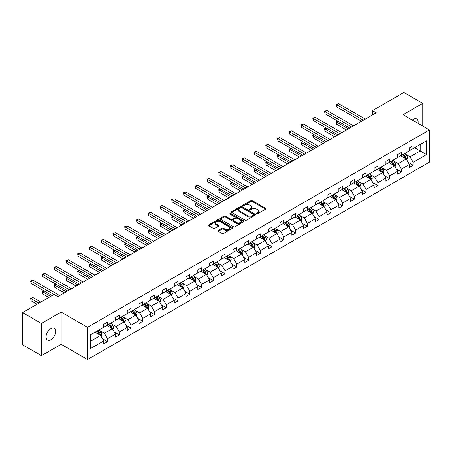 <?xml version="1.0" encoding="UTF-8"?>
<svg xmlns="http://www.w3.org/2000/svg" width="452" height="452" viewBox="0 0 452 452"><rect width="100%" height="100%" fill="white"/><g stroke="black" fill="none" stroke-linecap="round" stroke-linejoin="round"><path stroke-width="0.68" d="M256.674 213.689A0.734 0.424 0 0 0 257.708 213.689L265.567 209.152A1.045 0.605 0 0 0 265.872 208.728A1.045 0.605 0 0 0 265.567 208.299L252.25 200.609A1.045 0.605 0 0 0 250.775 200.609L242.916 205.151A0.734 0.424 0 0 0 242.701 205.445A0.734 0.424 0 0 0 242.916 205.745A0.734 0.424 0 0 0 243.95 205.745L244.967 205.157A3.345 1.932 0 0 1 249.702 205.157L250.809 205.801A3.345 1.932 0 0 1 251.792 207.169A3.345 1.932 0 0 1 250.809 208.536L249.792 209.118A0.734 0.424 0 0 0 249.577 209.417A0.734 0.424 0 0 0 249.792 209.717A0.734 0.424 0 0 0 250.826 209.717L251.843 209.129A3.345 1.932 0 0 1 256.578 209.129L257.691 209.773A3.345 1.932 0 0 1 258.668 211.14A3.345 1.932 0 0 1 257.691 212.502L256.674 213.09A0.734 0.424 0 0 0 256.459 213.389A0.734 0.424 0 0 0 256.674 213.689L256.674 213.09M50.856 339.712A6.82 3.938 120 0 0 55.313 333.7A6.82 3.938 120 0 0 54.268 328.237A6.82 3.938 120 0 0 50.856 328.576A6.82 3.938 120 0 0 46.403 334.587A6.82 3.938 120 0 0 47.449 340.051A6.82 3.938 120 0 0 50.856 339.712M418.021 123.379A6.82 3.938 120 0 0 416.721 118.978A6.82 3.938 120 0 0 413.314 119.311A6.82 3.938 120 0 0 412.258 120.057M218.305 230.418A1.045 0.605 0 0 0 217.994 230.848A1.045 0.605 0 0 0 218.305 231.271L222.039 233.43A1.045 0.605 0 0 0 223.514 233.43L232.243 228.39A1.045 0.605 0 0 0 232.548 227.961A1.045 0.605 0 0 0 232.243 227.537L218.932 219.847A1.045 0.605 0 0 0 217.452 219.847L208.722 224.887A1.045 0.605 0 0 0 208.417 225.316A1.045 0.605 0 0 0 208.722 225.74L213.237 228.345A1.045 0.605 0 0 0 214.717 228.345L218.452 226.192A1.045 0.605 0 0 0 218.757 225.763A1.045 0.605 0 0 0 218.452 225.339L216.214 224.045A2.797 1.616 0 0 1 215.395 222.904A2.797 1.616 0 0 1 217.118 221.412A2.797 1.616 0 0 1 220.169 221.762L228.932 226.819A2.797 1.616 0 0 1 229.752 227.961A2.797 1.616 0 0 1 228.028 229.458A2.797 1.616 0 0 1 224.977 229.107L223.514 228.26A1.045 0.605 0 0 0 222.039 228.26L218.305 230.418L218.305 231.271L222.039 229.13L222.039 228.26M61.144 312.106L41.437 323.485L22.6 312.609L22.6 344.803L41.437 355.679L61.144 344.3L87.518 359.526L87.518 327.333L61.144 312.106L61.144 344.3M422.733 126.102L422.733 103.35L403.026 114.723L429.4 129.95L87.518 327.333M422.733 103.35L403.89 92.474L372.431 110.633L372.431 114.983M22.6 312.609L54.059 294.444L57.828 296.619L376.2 112.808L372.431 110.633M245.04 220.147A1.045 0.605 0 0 0 246.521 220.147L255.25 215.107A1.045 0.605 0 0 0 255.555 214.683A1.045 0.605 0 0 0 255.25 214.254L241.933 206.57A1.045 0.605 0 0 0 240.453 206.57L231.729 211.609A1.045 0.605 0 0 0 231.418 212.033A1.045 0.605 0 0 0 231.729 212.463L245.04 220.147M229.469 213.847A0.734 0.424 0 0 1 230.209 213.949L243.73 221.757L235.017 226.791A1.045 0.605 0 0 1 233.537 226.791L220.226 219.101L223.96 216.96L223.96 216.09L220.226 218.248A1.045 0.605 0 0 0 219.921 218.678A1.045 0.605 0 0 0 220.226 219.101L220.226 218.248M223.96 216.96A1.045 0.605 0 0 1 225.441 216.96L225.441 216.09A1.045 0.605 0 0 0 223.96 216.09M225.441 216.09L230.836 219.209A1.045 0.605 0 0 0 232.317 219.209L234.797 217.779A1.045 0.605 0 0 0 235.102 217.35A1.045 0.605 0 0 0 234.797 216.926L229.175 213.677A0.734 0.424 0 0 1 228.961 213.378A0.734 0.424 0 0 1 229.413 212.988A0.734 0.424 0 0 1 230.209 213.078L243.747 220.898A1.045 0.605 0 0 1 244.052 221.322A1.045 0.605 0 0 1 243.747 221.751L243.747 220.898M41.437 323.485L41.437 355.679M90.417 334.881L103.757 327.18L103.757 324.27L107.525 322.095L107.525 325.005L115.514 320.395L115.514 317.479L119.277 315.304L119.277 318.219L127.266 313.609L127.266 310.693L131.035 308.518L131.035 311.434L139.024 306.823L139.024 303.908L142.792 301.733L142.792 304.648L150.776 300.038L150.776 297.122L154.544 294.947L154.544 297.862L162.534 293.246L162.534 290.331L166.302 288.156L166.302 291.071L174.286 286.461L174.286 283.545L178.054 281.37L178.054 284.285L186.043 279.675L186.043 276.76L189.812 274.584L189.812 277.5L197.801 272.889L197.801 269.974L201.564 267.799L201.564 270.714L209.553 266.104L209.553 263.188L213.321 261.013L213.321 263.928L221.31 259.312L221.31 256.397L225.079 254.222L225.079 257.137L233.062 252.527L233.062 249.611L236.831 247.436L236.831 250.351L244.82 245.741L244.82 242.826L248.589 240.65L248.589 243.566L256.578 238.955L256.578 236.04L260.341 233.865L260.341 236.78L268.33 232.164L268.33 229.254L272.098 227.079L272.098 229.989L280.087 225.378L280.087 222.463L283.856 220.288L283.856 223.203L291.839 218.593L291.839 215.677L295.608 213.502L295.608 216.418L303.597 211.807L303.597 208.892L307.366 206.717L307.366 209.632L315.349 205.022L315.349 202.106L319.118 199.931L319.118 202.846L327.107 198.23L327.107 195.32L330.875 193.14L330.875 196.055L338.864 191.445L338.864 188.529L342.627 186.354L342.627 189.269L350.616 184.659L350.616 181.744L354.385 179.568L354.385 182.484L362.374 177.873L362.374 174.958L366.143 172.783L366.143 175.698L374.126 171.088L374.126 168.172L377.895 165.997L377.895 168.912L385.884 164.296L385.884 161.381L389.652 159.206L389.652 162.121L397.636 157.511L397.636 154.595L401.404 152.42L401.404 155.335L409.393 150.725L409.393 147.81L413.162 145.634L413.162 148.55L426.502 140.849L426.502 154.595L413.162 162.296L413.162 165.212L409.393 167.387L409.393 164.471L401.404 169.082L401.404 171.997L397.636 174.173L397.636 171.257L389.652 175.873L389.652 178.789L385.884 180.964L385.884 178.048L377.895 182.659L377.895 185.574L374.126 187.749L374.126 184.834L366.143 189.444L366.143 192.36L362.374 194.535L362.374 191.62L354.385 196.23L354.385 199.146L350.616 201.321L350.616 198.405L342.627 203.016L342.627 205.931L338.864 208.106L338.864 205.191L330.875 209.807L330.875 212.722L327.107 214.898L327.107 211.982L319.118 216.593L319.118 219.508L315.349 221.683L315.349 218.768L307.366 223.378L307.366 226.294L303.597 228.469L303.597 225.554L295.608 230.164L295.608 233.079L291.839 235.255L291.839 232.339L283.856 236.955L283.856 239.865L280.087 242.04L280.087 239.131L272.098 243.741L272.098 246.656L268.33 248.832L268.33 245.916L260.341 250.527L260.341 253.442L256.578 255.617L256.578 252.702L248.589 257.312L248.589 260.228L244.82 262.403L244.82 259.488L236.831 264.098L236.831 267.013L233.062 269.189L233.062 266.273L225.079 270.889L225.079 273.799L221.31 275.974L221.31 273.064L213.321 277.675L213.321 280.59L209.553 282.766L209.553 279.85L201.564 284.461L201.564 287.376L197.801 289.551L197.801 286.636L189.812 291.246L189.812 294.162L186.043 296.337L186.043 293.421L178.054 298.032L178.054 300.947L174.286 303.122L174.286 300.207L166.302 304.823L166.302 307.739L162.534 309.914L162.534 306.998L154.544 311.609L154.544 314.524L150.776 316.699L150.776 313.784L142.792 318.394L142.792 321.31L139.024 323.485L139.024 320.57L131.035 325.18L131.035 328.096L127.266 330.271L127.266 327.355L119.277 331.966L119.277 334.881L115.514 337.056L115.514 334.141L107.525 338.757L107.525 341.672L103.757 343.848L103.757 340.932L90.417 348.633L90.417 334.881M87.518 359.526L429.4 162.144L429.4 129.95M106.768 325.44L112.345 328.661L104.361 333.271L99.999 330.757M104.361 333.271L107.525 338.757M112.345 328.661L115.514 334.141M103.757 326.485L104.361 326.836L107.525 325.005M118.526 318.654L124.102 321.875L116.113 326.485L111.751 323.971M116.113 326.485L119.277 331.966M124.102 321.875L127.266 327.355M115.514 319.7L116.113 320.05L119.277 318.219M130.283 311.869L135.86 315.089L127.871 319.7L123.509 317.18M127.871 319.7L131.035 325.18M135.86 315.089L139.024 320.57M127.266 312.914L127.871 313.259L131.035 311.434M142.035 305.083L147.612 308.304L139.623 312.914L135.261 310.394M139.623 312.914L142.792 318.394M147.612 308.304L150.776 313.784M139.024 306.128L139.623 306.473L142.792 304.648M153.793 298.297L159.37 301.512L151.38 306.128L147.019 303.608M151.38 306.128L154.544 311.609M159.37 301.512L162.534 306.998M150.776 299.337L151.38 299.687L154.544 297.862M165.545 291.506L171.122 294.727L163.138 299.337L158.776 296.823M163.138 299.337L166.302 304.823M171.122 294.727L174.286 300.207M162.534 292.551L163.138 292.902L166.302 291.071M177.303 284.72L182.879 287.941L174.89 292.551L170.528 290.037M174.89 292.551L178.054 298.032M182.879 287.941L186.043 293.421M174.286 285.766L174.89 286.116L178.054 284.285M189.055 277.935L194.631 281.155L186.648 285.766L182.286 283.246M186.648 285.766L189.812 291.246M194.631 281.155L197.801 286.636M186.043 278.98L186.648 279.325L189.812 277.5M200.812 271.149L206.389 274.37L198.4 278.98L194.038 276.46M198.4 278.98L201.564 284.461M206.389 274.37L209.553 279.85M197.801 272.194L198.4 272.539L201.564 270.714M212.57 264.363L218.147 267.578L210.157 272.194L205.796 269.674M210.157 272.194L213.321 277.675M218.147 267.578L221.31 273.064M209.553 265.403L210.157 265.753L213.321 263.928M224.322 257.572L229.898 260.793L221.909 265.403L217.553 262.889M221.909 265.403L225.079 270.889M229.898 260.793L233.062 266.273M221.31 258.617L221.909 258.968L225.079 257.137M236.08 250.787L241.656 254.007L233.667 258.617L229.305 256.098M233.667 258.617L236.831 264.098M241.656 254.007L244.82 259.488M233.062 251.832L233.667 252.182L236.831 250.351M247.832 244.001L253.408 247.221L245.425 251.832L241.063 249.312M245.425 251.832L248.589 257.312M253.408 247.221L256.578 252.702M244.82 245.046L245.425 245.391L248.589 243.566M259.589 237.215L265.166 240.436L257.177 245.046L252.815 242.526M257.177 245.046L260.341 250.527M265.166 240.436L268.33 245.916M256.578 238.255L257.177 238.605L260.341 236.78M271.347 230.424L276.923 233.644L268.934 238.26L264.573 235.741M268.934 238.26L272.098 243.741M276.923 233.644L280.087 239.131M268.33 231.469L268.934 231.819L272.098 229.989M283.099 223.638L288.675 226.859L280.686 231.469L276.325 228.955M280.686 231.469L283.856 236.955M288.675 226.859L291.839 232.339M280.087 224.684L280.686 225.034L283.856 223.203M294.857 216.853L300.433 220.073L292.444 224.684L288.082 222.164M292.444 224.684L295.608 230.164M300.433 220.073L303.597 225.554M291.839 217.898L292.444 218.243L295.608 216.418M306.609 210.067L312.185 213.287L304.202 217.898L299.84 215.378M304.202 217.898L307.366 223.378M312.185 213.287L315.349 218.768M303.597 211.112L304.202 211.457L307.366 209.632M318.366 203.281L323.943 206.496L315.954 211.112L311.592 208.592M315.954 211.112L319.118 216.593M323.943 206.496L327.107 211.982M315.349 204.321L315.954 204.671L319.118 202.846M330.118 196.49L335.695 199.711L327.711 204.321L323.349 201.807M327.711 204.321L330.875 209.807M335.695 199.711L338.864 205.191M327.107 197.535L327.711 197.886L330.875 196.055M341.876 189.704L347.452 192.925L339.463 197.535L335.101 195.021M339.463 197.535L342.627 203.016M347.452 192.925L350.616 198.405M338.864 190.75L339.463 191.1L342.627 189.269M353.633 182.919L359.21 186.139L351.221 190.75L346.859 188.23M351.221 190.75L354.385 196.23M359.21 186.139L362.374 191.62M350.616 183.964L351.221 184.309L354.385 182.484M365.385 176.133L370.962 179.354L362.973 183.964L358.611 181.444M362.973 183.964L366.143 189.444M370.962 179.354L374.126 184.834M362.374 177.178L362.973 177.523L366.143 175.698M377.143 169.347L382.72 172.562L374.731 177.178L370.369 174.658M374.731 177.178L377.895 182.659M382.72 172.562L385.884 178.048M374.126 170.387L374.731 170.737L377.895 168.912M388.895 162.556L394.472 165.777L386.488 170.387L382.126 167.873M386.488 170.387L389.652 175.873M394.472 165.777L397.636 171.257M385.884 163.601L386.488 163.952L389.652 162.121M400.653 155.77L406.229 158.991L398.24 163.601L393.878 161.087M398.24 163.601L401.404 169.082M406.229 158.991L409.393 164.471M397.636 156.816L398.24 157.166L401.404 155.335M414.591 147.725L420.168 150.94L409.998 156.816L405.636 154.296M409.998 156.816L413.162 162.296M426.502 154.595L420.168 150.94L420.168 144.504L426.502 140.849M409.393 150.03L409.998 150.375L413.162 148.55M90.417 341.322L100.593 335.446L95.016 332.231M100.593 335.446L103.757 340.932M408.15 162.319L413.162 165.212M396.393 169.105L401.404 171.997M384.641 175.89L389.652 178.789M372.883 182.681L377.895 185.574M361.131 189.467L366.143 192.36M349.373 196.253L354.385 199.146M337.616 203.038L342.627 205.931M325.864 209.83L330.875 212.722M314.106 216.615L319.118 219.508M302.354 223.401L307.366 226.294M290.596 230.187L295.608 233.079M278.844 236.972L283.856 239.865M267.087 243.764L272.098 246.656M255.329 250.549L260.341 253.442M243.577 257.335L248.589 260.228M231.819 264.121L236.831 267.013M220.067 270.906L225.079 273.799M208.31 277.697L213.321 280.59M196.558 284.483L201.564 287.376M184.8 291.269L189.812 294.162M173.043 298.054L178.054 300.947M161.291 304.84L166.302 307.739M149.533 311.631L154.544 314.524M137.781 318.417L142.792 321.31M126.023 325.203L131.035 328.096M114.271 331.988L119.277 334.881M102.514 338.78L107.525 341.672M256.962 213.79L257.691 213.372A3.345 1.932 0 0 0 258.668 212.011L258.668 211.14M251.792 207.169L251.792 208.039A3.345 1.932 0 0 1 250.809 209.406L250.086 209.824M265.55 209.163L252.25 201.479A1.045 0.605 0 0 0 250.775 201.479L243.204 205.852M255.233 215.118L241.933 207.44A1.045 0.605 0 0 0 240.453 207.44L231.74 212.468L231.729 211.609M253.397 214.982A0.734 0.424 0 0 0 253.612 214.683A0.734 0.424 0 0 0 253.397 214.384L241.713 207.637A0.734 0.424 0 0 0 240.679 207.637L239.605 208.253A3.345 1.932 0 0 0 238.622 209.621A3.345 1.932 0 0 0 239.605 210.988L247.594 215.598A3.345 1.932 0 0 0 252.323 215.598L253.397 214.982L253.397 215.853A0.734 0.424 0 0 0 253.612 215.553L253.612 214.683M238.622 209.621L238.622 210.491A3.345 1.932 0 0 0 239.605 211.858L239.605 210.988M253.397 215.853L252.323 216.468A3.345 1.932 0 0 1 247.594 216.468L239.605 211.858M225.441 216.96L230.836 220.079A1.045 0.605 0 0 0 232.317 220.079L234.797 218.649A1.045 0.605 0 0 0 235.102 218.22L235.102 217.35M236.441 222.446A2.797 1.616 0 0 0 239.492 222.796A2.797 1.616 0 0 0 241.221 221.299A2.797 1.616 0 0 0 240.402 220.158L237.311 218.378A1.045 0.605 0 0 0 235.831 218.378L233.356 219.808A1.045 0.605 0 0 0 233.046 220.231A1.045 0.605 0 0 0 233.356 220.661L236.441 222.446L236.441 223.316A2.797 1.616 0 0 0 239.492 223.667A2.797 1.616 0 0 0 241.221 222.169L241.221 221.299M233.046 220.231L233.046 221.101A1.045 0.605 0 0 0 233.356 221.531L233.356 220.661M236.441 223.316L233.356 221.531M229.752 227.961L229.752 228.831A2.797 1.616 0 0 1 228.028 230.328A2.797 1.616 0 0 1 224.977 229.978L223.514 229.13A1.045 0.605 0 0 0 222.039 229.13M215.395 222.904L215.395 223.774A2.797 1.616 0 0 0 216.214 224.915L216.214 224.045M218.435 226.198L216.214 224.915M232.243 227.537L232.243 228.39L218.932 220.717A1.045 0.605 0 0 0 217.452 220.717L208.739 225.751M406.8 159.985L407.495 157.98A2.825 1.633 -120 0 0 406.591 155.578L404.902 153.318M401.868 156.471L401.133 155.494M338.13 121.328L336.7 122.153L336.7 124.328L346.475 129.973M405.811 158.748L405.969 158.104A2.825 1.633 -120 0 0 405.161 156.403L403.472 154.143M402.76 154.556L404.625 157.036A1.441 0.831 60 0 1 404.885 157.477L405.969 158.104M402.562 154.669L404.257 156.923A2.825 1.633 60 0 1 404.958 158.256M336.7 124.328L336.282 121.916L348.356 128.888M336.282 121.916L337.966 121.232M363.425 120.181L336.7 104.751L338.582 103.666L365.312 119.096M361.543 121.272L336.7 106.926L336.7 104.751L336.282 104.514L338.582 103.666M336.7 106.926L336.282 104.514M395.048 166.771L395.737 164.771A2.825 1.633 -120 0 0 394.839 162.364L393.144 160.104M390.11 163.262L389.375 162.279M326.378 128.114L324.943 128.944L324.943 131.12L334.717 136.758M394.054 165.539L394.212 164.89A2.825 1.633 -120 0 0 393.404 163.189L391.714 160.929M391.008 161.341L392.867 163.827A1.441 0.831 60 0 1 393.133 164.262L394.212 164.89M390.81 161.454L392.5 163.714A2.825 1.633 60 0 1 393.206 165.048M324.943 131.12L324.53 128.701L336.599 135.673M324.53 128.701L326.208 128.018M383.29 173.557L383.985 171.557A2.825 1.633 -120 0 0 383.081 169.15L381.392 166.89M378.358 170.048L377.623 169.065M314.62 134.899L313.191 135.73L313.191 137.905L322.96 143.544M382.302 172.325L382.46 171.675A2.825 1.633 -120 0 0 381.652 169.975L379.957 167.72M379.251 168.127L381.115 170.613A1.441 0.831 60 0 1 381.375 171.048L382.46 171.675M379.053 168.24L380.748 170.5A2.825 1.633 60 0 1 381.448 171.833M313.191 137.905L312.773 135.487L324.847 142.459M312.773 135.487L314.456 134.809M351.673 126.972L324.943 111.537L326.83 110.452L353.554 125.882M349.786 128.057L324.943 113.712L324.943 111.537L324.53 111.299L326.83 110.452M324.943 113.712L324.53 111.299M339.915 133.758L313.191 118.328L315.072 117.237L341.802 132.668M338.034 134.843L313.191 120.503L313.191 118.328L312.773 118.085L315.072 117.237M313.191 120.503L312.773 118.085M371.533 180.342L372.228 178.342A2.825 1.633 -120 0 0 371.329 175.935L369.634 173.681M366.6 176.834L365.866 175.856M302.863 141.691L301.433 142.516L301.433 144.691L311.208 150.335M370.544 179.111L370.702 178.461A2.825 1.633 -120 0 0 369.894 176.766L368.205 174.506M367.499 174.913L369.357 177.399A1.441 0.831 60 0 1 369.617 177.834L370.702 178.461M367.301 175.026L368.99 177.286A2.825 1.633 60 0 1 369.696 178.619M301.433 144.691L301.021 142.278L313.089 149.245M301.021 142.278L302.699 141.595M328.163 140.544L301.433 125.114L303.315 124.023L330.045 139.459M326.276 141.634L301.433 127.289L301.433 125.114L301.021 124.876L303.315 124.023M301.433 127.289L301.021 124.876M359.781 187.128L360.476 185.128A2.825 1.633 -120 0 0 359.572 182.727L357.882 180.467M354.848 183.619L354.114 182.642M291.111 148.476L289.675 149.301L289.675 151.476L299.45 157.121M358.792 185.896L358.95 185.247A2.825 1.633 -120 0 0 358.142 183.552L356.447 181.292M355.741 181.698L357.605 184.184A1.441 0.831 60 0 1 357.865 184.625L358.95 185.247M355.543 181.817L357.238 184.071A2.825 1.633 60 0 1 357.939 185.405M289.675 151.476L289.263 149.064L301.337 156.03M289.263 149.064L290.947 148.38M316.406 147.329L289.675 131.899L291.563 130.814L318.293 146.245M314.524 148.42L289.675 134.075L289.675 131.899L289.263 131.662L291.563 130.814M289.675 134.075L289.263 131.662M348.023 193.919L348.718 191.914A2.825 1.633 -120 0 0 347.814 189.512L346.125 187.252M343.091 190.405L342.356 189.428M279.353 155.262L277.923 156.087L277.923 158.262L287.698 163.906M347.034 192.682L347.192 192.038A2.825 1.633 -120 0 0 346.385 190.337L344.695 188.077M343.983 188.49L345.848 190.976A1.441 0.831 60 0 1 346.108 191.411L347.192 192.038M343.791 188.603L345.481 190.857A2.825 1.633 60 0 1 346.187 192.19M277.923 158.262L277.511 155.85L289.579 162.822M277.511 155.85L279.189 155.166M304.654 154.121L277.923 138.685L279.805 137.6L306.535 153.03M302.767 155.205L277.923 140.86L277.923 138.685L277.511 138.448L279.805 137.6M277.923 140.86L277.511 138.448M336.271 200.705L336.96 198.705A2.825 1.633 -120 0 0 336.062 196.298L334.367 194.038M331.333 197.196L330.604 196.213M267.601 162.048L266.166 162.878L266.166 165.053L275.94 170.692M335.282 199.473L335.44 198.823A2.825 1.633 -120 0 0 334.627 197.123L332.938 194.868M332.231 195.275L334.09 197.761A1.441 0.831 60 0 1 334.356 198.196L335.44 198.823M332.034 195.388L333.723 197.648A2.825 1.633 60 0 1 334.429 198.982M266.166 165.053L265.753 162.635L277.822 169.607M265.753 162.635L267.431 161.952M292.896 160.906L266.166 145.476L268.053 144.386L294.777 159.816M291.015 161.991L266.166 147.651L266.166 145.476L265.753 145.233L268.053 144.386M266.166 147.651L265.753 145.233M324.513 207.491L325.208 205.49A2.825 1.633 -120 0 0 324.304 203.084L322.615 200.824M319.581 203.982L318.846 202.999M255.843 168.833L254.414 169.664L254.414 171.839L264.183 177.478M323.525 206.259L323.683 205.609A2.825 1.633 -120 0 0 322.875 203.908L321.18 201.654M320.474 202.061L322.338 204.547A1.441 0.831 60 0 1 322.598 204.982L323.683 205.609M320.276 202.174L321.971 204.434A2.825 1.633 60 0 1 322.671 205.767M254.414 171.839L253.996 169.421L266.07 176.393M253.996 169.421L255.679 168.743M281.138 167.692L254.414 152.262L256.295 151.171L283.025 166.602M279.257 168.777L254.414 154.437L254.414 152.262L253.996 152.019L256.295 151.171M254.414 154.437L253.996 152.019M312.761 214.276L313.451 212.276A2.825 1.633 -120 0 0 312.552 209.869L310.857 207.615M307.823 210.768L307.089 209.79M244.091 175.625L242.656 176.45L242.656 178.625L252.431 184.269M311.767 213.045L311.925 212.395A2.825 1.633 -120 0 0 311.117 210.7L309.428 208.44M308.722 208.847L310.58 211.333A1.441 0.831 60 0 1 310.84 211.773L311.925 212.395M308.524 208.96L310.213 211.22A2.825 1.633 60 0 1 310.919 212.553M242.656 178.625L242.244 176.212L254.312 183.179M242.244 176.212L243.922 175.529M269.386 174.478L242.656 159.047L244.543 157.957L271.268 173.393M267.499 175.568L242.656 161.223L242.656 159.047L242.244 158.81L244.543 157.957M242.656 161.223L242.244 158.81M301.004 221.062L301.699 219.062A2.825 1.633 -120 0 0 300.795 216.661L299.105 214.401M296.071 217.553L295.337 216.576M232.334 182.41L230.904 183.235L230.904 185.41L240.673 191.055M300.015 219.83L300.173 219.186A2.825 1.633 -120 0 0 299.365 217.485L297.67 215.225M296.964 215.632L298.828 218.118A1.441 0.831 60 0 1 299.088 218.559L300.173 219.186M296.766 215.751L298.461 218.005A2.825 1.633 60 0 1 299.162 219.339M230.904 185.41L230.486 182.998L242.56 189.964M230.486 182.998L232.17 182.314M289.246 227.853L289.941 225.847A2.825 1.633 -120 0 0 289.043 223.446L287.348 221.186M284.314 224.339L283.579 223.361M220.576 189.196L219.147 190.021L219.147 192.196L228.921 197.84M288.257 226.616L288.416 225.972A2.825 1.633 -120 0 0 287.608 224.271L285.918 222.011M285.212 222.424L287.071 224.91A1.441 0.831 60 0 1 287.331 225.345L288.416 225.972M285.014 222.537L286.704 224.797A2.825 1.633 60 0 1 287.41 226.13M219.147 192.196L218.734 189.783L230.802 196.756M218.734 189.783L220.412 189.1M277.494 234.639L278.189 232.639A2.825 1.633 -120 0 0 277.285 230.232L275.596 227.972M272.562 231.13L271.827 230.147M208.824 195.982L207.389 196.812L207.389 198.987L217.163 204.626M276.505 233.407L276.664 232.757A2.825 1.633 -120 0 0 275.856 231.057L274.161 228.802M273.454 229.209L275.313 231.695A1.441 0.831 60 0 1 275.579 232.13L276.664 232.757M273.257 229.322L274.952 231.582A2.825 1.633 60 0 1 275.652 232.916M207.389 198.987L206.976 196.569L219.05 203.541M206.976 196.569L208.66 195.885M265.736 241.424L266.431 239.424A2.825 1.633 -120 0 0 265.527 237.017L263.838 234.763M260.804 237.916L260.07 236.938M197.066 202.773L195.637 203.598L195.637 205.773L205.411 211.417M264.748 240.193L264.906 239.543A2.825 1.633 -120 0 0 264.098 237.848L262.409 235.588M261.697 235.995L263.561 238.481A1.441 0.831 60 0 1 263.821 238.916L264.906 239.543M261.505 236.108L263.194 238.368A2.825 1.633 60 0 1 263.9 239.701M195.637 205.773L195.219 203.36L207.293 210.327M195.219 203.36L196.902 202.677M253.984 248.21L254.674 246.21A2.825 1.633 -120 0 0 253.775 243.803L252.08 241.549M249.046 244.701L248.317 243.724M185.314 209.558L183.879 210.383L183.879 212.559L193.654 218.203M252.996 246.978L253.154 246.329A2.825 1.633 -120 0 0 252.34 244.634L250.651 242.374M249.945 242.78L251.804 245.266A1.441 0.831 60 0 1 252.069 245.707L253.154 246.329M249.747 242.893L251.436 245.153A2.825 1.633 60 0 1 252.143 246.487M183.879 212.559L183.467 210.146L195.535 217.113M183.467 210.146L185.145 209.462M242.227 254.996L242.922 252.996A2.825 1.633 -120 0 0 242.018 250.594L240.328 248.334M237.294 251.487L236.56 250.51M173.557 216.344L172.127 217.169L172.127 219.344L181.896 224.989M241.238 253.764L241.396 253.12A2.825 1.633 -120 0 0 240.588 251.419L238.893 249.159M238.187 249.572L240.052 252.052A1.441 0.831 60 0 1 240.311 252.493L241.396 253.12M237.989 249.685L239.684 251.939A2.825 1.633 60 0 1 240.385 253.273M172.127 219.344L171.709 216.932L183.783 223.898M171.709 216.932L173.393 216.248M230.475 261.787L231.164 259.781A2.825 1.633 -120 0 0 230.266 257.38L228.571 255.12M225.537 258.273L224.802 257.295M161.805 223.13L160.37 223.96L160.37 226.136L170.144 231.774M229.48 260.555L229.639 259.906A2.825 1.633 -120 0 0 228.831 258.205L227.141 255.945M226.435 256.357L228.294 258.843A1.441 0.831 60 0 1 228.554 259.278L229.639 259.906M226.237 256.47L227.927 258.73A2.825 1.633 60 0 1 228.633 260.064M160.37 226.136L159.957 223.717L172.026 230.689M159.957 223.717L161.635 223.034M218.717 268.573L219.412 266.573A2.825 1.633 -120 0 0 218.508 264.166L216.819 261.906M213.785 265.064L213.05 264.081M150.047 229.915L148.618 230.746L148.618 232.921L158.386 238.56M217.728 267.341L217.887 266.691A2.825 1.633 -120 0 0 217.079 264.991L215.384 262.736M214.677 263.143L216.542 265.629A1.441 0.831 60 0 1 216.802 266.064L217.887 266.691M214.48 263.256L216.175 265.516A2.825 1.633 60 0 1 216.875 266.849M148.618 232.921L148.2 230.503L160.274 237.475M148.2 230.503L149.883 229.819M206.959 275.358L207.654 273.358A2.825 1.633 -120 0 0 206.756 270.951L205.061 268.697M202.027 271.85L201.293 270.872M138.289 236.707L136.86 237.532L136.86 239.707L146.634 245.351M205.971 274.127L206.129 273.477A2.825 1.633 -120 0 0 205.321 271.782L203.632 269.522M202.92 269.929L204.784 272.415A1.441 0.831 60 0 1 205.044 272.85L206.129 273.477M202.728 270.042L204.417 272.302A2.825 1.633 60 0 1 205.123 273.635M136.86 239.707L136.447 237.294L148.516 244.261M136.447 237.294L138.126 236.611M195.207 282.144L195.897 280.144A2.825 1.633 -120 0 0 194.998 277.737L193.309 275.483M190.275 278.635L189.541 277.658M126.537 243.492L125.102 244.317L125.102 246.493L134.877 252.137M194.219 280.912L194.377 280.263A2.825 1.633 -120 0 0 193.569 278.568L191.874 276.308M191.168 276.714L193.027 279.2A1.441 0.831 60 0 1 193.292 279.641L194.377 280.263M190.97 276.827L192.665 279.087A2.825 1.633 60 0 1 193.366 280.421M125.102 246.493L124.69 244.08L136.764 251.046M124.69 244.08L126.368 243.396M257.629 181.263L230.904 165.833L232.786 164.748L259.516 180.178M255.747 182.354L230.904 168.008L230.904 165.833L230.486 165.596L232.786 164.748M230.904 168.008L230.486 165.596M245.877 188.055L219.147 172.619L221.028 171.534L247.758 186.964M243.99 189.139L219.147 174.794L219.147 172.619L218.734 172.381L221.028 171.534M219.147 174.794L218.734 172.381M234.119 194.84L207.389 179.41L209.276 178.32L236 193.75M232.238 195.925L207.389 181.585L207.389 179.41L206.976 179.167L209.276 178.32M207.389 181.585L206.976 179.167M222.361 201.626L195.637 186.196L197.518 185.105L224.248 200.541M220.48 202.716L195.637 188.371L195.637 186.196L195.219 185.953L197.518 185.105M195.637 188.371L195.219 185.953M210.609 208.412L183.879 192.981L185.766 191.897L212.491 207.327M208.722 209.502L183.879 195.157L183.879 192.981L183.467 192.744L185.766 191.897M183.879 195.157L183.467 192.744M198.852 215.197L172.127 199.767L174.009 198.682L200.739 214.112M196.97 216.288L172.127 201.942L172.127 199.767L171.709 199.53L174.009 198.682M172.127 201.942L171.709 199.53M187.1 221.988L160.37 206.553L162.257 205.468L188.981 220.898M185.213 223.073L160.37 208.728L160.37 206.553L159.957 206.315L162.257 205.468M160.37 208.728L159.957 206.315M175.342 228.774L148.618 213.344L150.499 212.254L177.229 227.684M173.461 229.859L148.618 215.519L148.618 213.344L148.2 213.101L150.499 212.254M148.618 215.519L148.2 213.101M163.59 235.56L136.86 220.13L138.741 219.039L165.472 234.475M161.703 236.65L136.86 222.305L136.86 220.13L136.447 219.892L138.741 219.039M136.86 222.305L136.447 219.892M151.832 242.345L125.102 226.915L126.989 225.83L153.714 241.261M149.951 243.436L125.102 229.091L125.102 226.915L124.69 226.678L126.989 225.83M125.102 229.091L124.69 226.678M183.45 288.935L184.145 286.93A2.825 1.633 -120 0 0 183.241 284.528L181.551 282.268M178.517 285.421L177.783 284.444M114.78 250.278L113.35 251.103L113.35 253.278L123.125 258.923M182.461 287.698L182.619 287.054A2.825 1.633 -120 0 0 181.811 285.353L180.122 283.093M179.41 283.506L181.275 285.986A1.441 0.831 60 0 1 181.534 286.427L182.619 287.054M179.212 283.619L180.907 285.873A2.825 1.633 60 0 1 181.608 287.206M113.35 253.278L112.932 250.866L125.006 257.838M112.932 250.866L114.616 250.182M140.075 249.131L113.35 233.701L115.232 232.616L141.962 248.046M138.193 250.222L113.35 235.876L113.35 233.701L112.932 233.464L115.232 232.616M113.35 235.876L112.932 233.464M171.698 295.721L172.387 293.721A2.825 1.633 -120 0 0 171.489 291.314L169.794 289.054M166.76 292.212L166.031 291.229M103.028 257.064L101.593 257.894L101.593 260.07L111.367 265.708M170.709 294.489L170.862 293.84A2.825 1.633 -120 0 0 170.054 292.139L168.364 289.879M167.658 290.291L169.517 292.777A1.441 0.831 60 0 1 169.782 293.212L170.862 293.84M167.46 290.404L169.15 292.664A2.825 1.633 60 0 1 169.856 293.998M101.593 260.07L101.18 257.651L113.249 264.623M101.18 257.651L102.858 256.968M128.323 255.922L101.593 240.487L103.48 239.402L130.204 254.832M126.436 257.007L101.593 242.662L101.593 240.487L101.18 240.249L103.48 239.402M101.593 242.662L101.18 240.249M159.94 302.507L160.635 300.507A2.825 1.633 -120 0 0 159.731 298.1L158.042 295.84M155.008 298.998L154.273 298.015M91.27 263.849L89.841 264.68L89.841 266.855L99.609 272.494M158.951 301.275L159.11 300.625A2.825 1.633 -120 0 0 158.302 298.925L156.607 296.67M155.9 297.077L157.765 299.563A1.441 0.831 60 0 1 158.025 299.998L159.11 300.625M155.703 297.19L157.398 299.45A2.825 1.633 60 0 1 158.098 300.783M89.841 266.855L89.423 264.437L101.497 271.409M89.423 264.437L91.106 263.759M116.565 262.708L89.841 247.278L91.722 246.187L118.452 261.618M114.684 263.793L89.841 249.453L89.841 247.278L89.423 247.035L91.722 246.187M89.841 249.453L89.423 247.035M148.188 309.292L148.877 307.292A2.825 1.633 -120 0 0 147.979 304.885L146.284 302.631M143.25 305.784L142.516 304.806M79.512 270.641L78.083 271.466L78.083 273.641L87.857 279.285M147.194 308.061L147.352 307.411A2.825 1.633 -120 0 0 146.544 305.716L144.855 303.456M144.148 303.863L146.007 306.349A1.441 0.831 60 0 1 146.267 306.784L147.352 307.411M143.951 303.976L145.64 306.236A2.825 1.633 60 0 1 146.346 307.569M78.083 273.641L77.671 271.228L89.739 278.195M77.671 271.228L79.349 270.545M104.813 269.494L78.083 254.064L79.964 252.973L106.695 268.409M102.926 270.584L78.083 256.239L78.083 254.064L77.671 253.826L79.964 252.973M78.083 256.239L77.671 253.826M136.431 316.078L137.125 314.078A2.825 1.633 -120 0 0 136.221 311.677L134.532 309.417M131.498 312.569L130.764 311.592M67.76 277.426L66.325 278.251L66.325 280.426L76.1 286.071M135.442 314.846L135.6 314.196A2.825 1.633 -120 0 0 134.792 312.501L133.097 310.241M132.391 310.648L134.255 313.134A1.441 0.831 60 0 1 134.515 313.575L135.6 314.196M132.193 310.767L133.888 313.021A2.825 1.633 60 0 1 134.589 314.355M66.325 280.426L65.913 278.014L77.987 284.98M65.913 278.014L67.597 277.33M93.055 276.279L66.325 260.849L68.212 259.764L94.943 275.195M91.174 277.37L66.325 263.024L66.325 260.849L65.913 260.612L68.212 259.764M66.325 263.024L65.913 260.612M124.673 322.869L125.368 320.863A2.825 1.633 -120 0 0 124.464 318.462L122.774 316.202M119.74 319.355L119.006 318.377M56.003 284.212L54.573 285.037L54.573 287.212L64.348 292.856M123.684 321.632L123.842 320.988A2.825 1.633 -120 0 0 123.034 319.287L121.345 317.027M120.633 317.44L122.498 319.926A1.441 0.831 60 0 1 122.758 320.361L123.842 320.988M120.441 317.553L122.13 319.807A2.825 1.633 60 0 1 122.837 321.14M54.573 287.212L54.161 284.8L66.229 291.772M54.161 284.8L55.839 284.116M81.303 283.071L54.573 267.635L56.455 266.55L83.185 281.98M79.416 284.155L54.573 269.81L54.573 267.635L54.161 267.398L56.455 266.55M54.573 269.81L54.161 267.398M112.921 329.655L113.61 327.655A2.825 1.633 -120 0 0 112.712 325.248L111.017 322.988M107.983 326.146L107.254 325.163M44.251 290.998L42.816 291.828L42.816 294.003L48.822 297.467M111.932 328.423L112.09 327.773A2.825 1.633 -120 0 0 111.282 326.073L109.587 323.818M108.881 324.225L110.74 326.711A1.441 0.831 60 0 1 111.006 327.146L112.09 327.773M108.683 324.338L110.373 326.598A2.825 1.633 60 0 1 111.079 327.932M42.816 294.003L42.403 291.585L50.709 296.382M42.403 291.585L44.081 290.902M69.546 289.856L42.816 274.426L44.703 273.336L71.427 288.766M67.664 290.941L42.816 276.601L42.816 274.426L42.403 274.183L44.703 273.336M42.816 276.601L42.403 274.183M101.163 336.441L101.858 334.44A2.825 1.633 -120 0 0 100.954 332.034L99.265 329.774M96.231 332.932L95.496 331.949M40.838 302.077L32.945 297.523L31.064 298.614L31.064 300.789L37.07 304.252M100.174 335.209L100.333 334.559A2.825 1.633 -120 0 0 99.525 332.858L97.83 330.604M97.123 331.011L98.988 333.497A1.441 0.831 60 0 1 99.248 333.932L100.333 334.559M96.926 331.124L98.621 333.384A2.825 1.633 60 0 1 99.321 334.717M31.064 300.789L30.646 298.371L38.951 303.168M30.646 298.371L32.945 297.523M54.025 294.467L31.064 281.212L32.945 280.121L59.675 295.551M52.138 295.551L31.064 283.387L31.064 281.212L30.646 280.969L32.945 280.121M31.064 283.387L30.646 280.969M257.691 213.372L257.691 212.502M249.792 209.717L249.792 209.118M250.809 209.406L250.809 208.536M242.916 205.745L242.916 205.151M250.775 201.479L250.775 200.609M252.25 201.479L252.25 200.609M265.567 209.152L265.567 208.299M240.453 207.44L240.453 206.57M241.933 207.44L241.933 206.57M255.25 215.107L255.25 214.254M247.594 216.468L247.594 215.598M252.323 216.468L252.323 215.598M230.836 220.079L230.836 219.209M232.317 220.079L232.317 219.209M234.797 218.649L234.797 217.779M230.209 213.949L230.209 213.078M223.514 229.13L223.514 228.26M224.977 229.978L224.977 229.107M218.452 226.192L218.452 225.339M208.722 225.74L208.722 224.887M217.452 220.717L217.452 219.847M218.932 220.717L218.932 219.847M406.026 158.872L407.478 158.036M405.161 156.403L406.591 155.578M403.455 157.386L404.257 156.923M394.268 165.658L395.72 164.822M393.404 163.189L394.839 162.364M391.698 164.178L392.5 163.714M382.516 172.449L383.963 171.607M381.652 169.975L383.081 169.15M379.946 170.963L380.748 170.5M370.759 179.235L372.211 178.399M369.894 176.766L371.329 175.935M368.188 177.749L368.99 177.286M359.007 186.021L360.453 185.184M358.142 183.552L359.572 182.727M356.43 184.535L357.238 184.071M347.249 192.806L348.701 191.97M346.385 190.337L347.814 189.512M344.678 191.326L345.481 190.857M335.491 199.592L336.943 198.756M334.627 197.123L336.062 196.298M332.921 198.112L333.723 197.648M323.739 206.383L325.191 205.541M322.875 203.908L324.304 203.084M321.169 204.897L321.971 204.434M311.982 213.169L313.434 212.333M311.117 210.7L312.552 209.869M309.411 211.683L310.213 211.22M300.23 219.954L301.676 219.118M299.365 217.485L300.795 216.661M297.659 218.469L298.461 218.005M288.472 226.74L289.924 225.904M287.608 224.271L289.043 223.446M285.901 225.26L286.704 224.797M276.714 233.531L278.166 232.69M275.856 231.057L277.285 230.232M274.144 232.045L274.952 231.582M264.962 240.317L266.414 239.475M264.098 237.848L265.527 237.017M262.392 238.831L263.194 238.368M253.205 247.103L254.657 246.267M252.34 244.634L253.775 243.803M250.634 245.617L251.436 245.153M241.453 253.888L242.899 253.052M240.588 251.419L242.018 250.594M238.882 252.402L239.684 251.939M229.695 260.674L231.147 259.838M228.831 258.205L230.266 257.38M227.124 259.194L227.927 258.73M217.943 267.465L219.389 266.623M217.079 264.991L218.508 264.166M215.372 265.979L216.175 265.516M206.185 274.251L207.637 273.415M205.321 271.782L206.756 270.951M203.615 272.765L204.417 272.302M194.428 281.037L195.88 280.2M193.569 278.568L194.998 277.737M191.857 279.551L192.665 279.087M182.676 287.822L184.128 286.986M181.811 285.353L183.241 284.528M180.105 286.336L180.907 285.873M170.918 294.608L172.37 293.772M170.054 292.139L171.489 291.314M168.347 293.128L169.15 292.664M159.166 301.399L160.613 300.557M158.302 298.925L159.731 298.1M156.595 299.913L157.398 299.45M147.408 308.185L148.861 307.349M146.544 305.716L147.979 304.885M144.838 306.699L145.64 306.236M135.656 314.971L137.103 314.134M134.792 312.501L136.221 311.677M133.08 313.485L133.888 313.021M123.899 321.756L125.351 320.92M123.034 319.287L124.464 318.462M121.328 320.276L122.13 319.807M112.141 328.542L113.593 327.706M111.282 326.073L112.712 325.248M109.57 327.062L110.373 326.598M100.389 335.333L101.841 334.491M99.525 332.858L100.954 332.034M97.818 333.847L98.621 333.384"/></g></svg>
